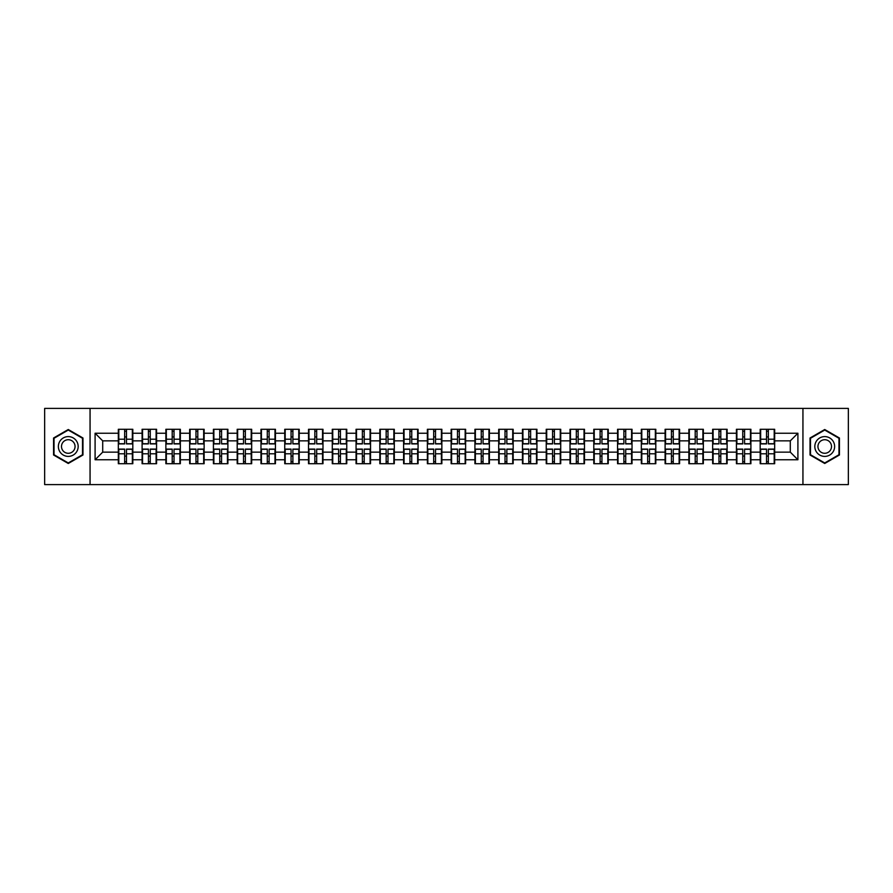 <?xml version="1.0" encoding="UTF-8"?>
<svg xmlns="http://www.w3.org/2000/svg" width="893" height="893" viewBox="0 0 893 893"><rect width="100%" height="100%" fill="white"/><g stroke="black" fill="none" stroke-linecap="round" stroke-linejoin="round"><path stroke-width="1.34" d="M802.941 484.598L848.35 484.598L848.35 408.402L802.941 408.402L802.941 484.598L90.059 484.598L90.059 408.402L44.65 408.402L44.65 484.598L90.059 484.598M802.941 408.402L90.059 408.402M790.294 452.137L790.294 440.863L774.666 440.863L774.666 452.137L790.294 452.137L797.907 459.761L797.907 433.239L774.666 433.239L774.666 429.276L760.189 429.276L760.189 440.863L750.901 440.863L750.901 452.137L760.189 452.137L760.189 440.863M797.907 459.761L774.666 459.761L774.666 463.724L760.189 463.724L760.189 459.761L750.901 459.761L750.901 463.724L736.424 463.724L736.424 459.761L727.125 459.761L727.125 463.724L712.647 463.724L712.647 459.761L703.349 459.761L703.349 463.724L688.871 463.724L688.871 459.761L679.584 459.761L679.584 463.724L665.106 463.724L665.106 459.761L655.808 459.761L655.808 463.724L641.33 463.724L641.33 459.761L632.032 459.761L632.032 463.724L617.554 463.724L617.554 459.761L608.256 459.761L608.256 463.724L593.789 463.724L593.789 459.761L584.491 459.761L584.491 463.724L570.013 463.724L570.013 459.761L560.715 459.761L560.715 463.724L546.237 463.724L546.237 459.761L536.939 459.761L536.939 463.724L522.461 463.724L522.461 459.761L513.174 459.761L513.174 463.724L498.696 463.724L498.696 459.761L489.397 459.761L489.397 463.724L474.92 463.724L474.92 459.761L465.621 459.761L465.621 463.724L451.144 463.724L451.144 459.761L441.856 459.761L441.856 463.724L427.379 463.724L427.379 459.761L418.08 459.761L418.08 463.724L403.603 463.724L403.603 459.761L394.304 459.761L394.304 463.724L379.826 463.724L379.826 459.761L370.539 459.761L370.539 463.724L356.061 463.724L356.061 459.761L346.763 459.761L346.763 463.724L332.285 463.724L332.285 459.761L322.987 459.761L322.987 463.724L308.509 463.724L308.509 459.761L299.211 459.761L299.211 463.724L284.744 463.724L284.744 459.761L275.446 459.761L275.446 463.724L260.968 463.724L260.968 459.761L251.67 459.761L251.67 463.724L237.192 463.724L237.192 459.761L227.894 459.761L227.894 463.724L213.416 463.724L213.416 459.761L204.129 459.761L204.129 463.724L189.651 463.724L189.651 459.761L180.353 459.761L180.353 463.724L165.875 463.724L165.875 459.761L156.576 459.761L156.576 463.724L142.099 463.724L142.099 459.761L132.811 459.761L132.811 463.724L118.334 463.724L118.334 459.761L95.093 459.761L95.093 433.239L118.334 433.239L118.334 440.863L102.706 440.863L102.706 452.137L118.334 452.137L118.334 440.863M760.189 433.239L750.901 433.239L750.901 429.276L736.424 429.276L736.424 433.239L727.125 433.239L727.125 429.276L712.647 429.276L712.647 433.239L703.349 433.239L703.349 429.276L688.871 429.276L688.871 433.239L679.584 433.239L679.584 429.276L665.106 429.276L665.106 433.239L655.808 433.239L655.808 429.276L641.33 429.276L641.33 433.239L632.032 433.239L632.032 429.276L617.554 429.276L617.554 433.239L608.256 433.239L608.256 429.276L593.789 429.276L593.789 433.239L584.491 433.239L584.491 429.276L570.013 429.276L570.013 433.239L560.715 433.239L560.715 429.276L546.237 429.276L546.237 433.239L536.939 433.239L536.939 429.276L522.461 429.276L522.461 433.239L513.174 433.239L513.174 429.276L498.696 429.276L498.696 433.239L489.397 433.239L489.397 429.276L474.92 429.276L474.92 433.239L465.621 433.239L465.621 429.276L451.144 429.276L451.144 433.239L441.856 433.239L441.856 429.276L427.379 429.276L427.379 433.239L418.08 433.239L418.08 429.276L403.603 429.276L403.603 433.239L394.304 433.239L394.304 429.276L379.826 429.276L379.826 433.239L370.539 433.239L370.539 429.276L356.061 429.276L356.061 433.239L346.763 433.239L346.763 429.276L332.285 429.276L332.285 433.239L322.987 433.239L322.987 429.276L308.509 429.276L308.509 433.239L299.211 433.239L299.211 429.276L284.744 429.276L284.744 433.239L275.446 433.239L275.446 429.276L260.968 429.276L260.968 433.239L251.67 433.239L251.67 429.276L237.192 429.276L237.192 433.239L227.894 433.239L227.894 429.276L213.416 429.276L213.416 433.239L204.129 433.239L204.129 429.276L189.651 429.276L189.651 433.239L180.353 433.239L180.353 429.276L165.875 429.276L165.875 433.239L156.576 433.239L156.576 429.276L142.099 429.276L142.099 433.239L132.811 433.239L132.811 429.276L118.334 429.276L118.334 433.239M760.189 452.137L760.189 459.761M750.901 452.137L750.901 459.761M750.901 433.239L750.901 440.863M727.125 452.137L736.424 452.137L736.424 440.863L727.125 440.863L727.125 459.761M736.424 452.137L736.424 459.761M736.424 433.239L736.424 440.863M727.125 433.239L727.125 440.863M703.349 452.137L712.647 452.137L712.647 440.863L703.349 440.863L703.349 459.761M712.647 452.137L712.647 459.761M712.647 433.239L712.647 440.863M703.349 433.239L703.349 440.863M679.584 452.137L688.871 452.137L688.871 440.863L679.584 440.863L679.584 459.761M688.871 452.137L688.871 459.761M688.871 433.239L688.871 440.863M679.584 433.239L679.584 440.863M655.808 452.137L665.106 452.137L665.106 440.863L655.808 440.863L655.808 459.761M665.106 452.137L665.106 459.761M665.106 433.239L665.106 440.863M655.808 433.239L655.808 440.863M632.032 452.137L641.33 452.137L641.33 440.863L632.032 440.863L632.032 459.761M641.33 452.137L641.33 459.761M641.33 433.239L641.33 440.863M632.032 433.239L632.032 440.863M608.256 452.137L617.554 452.137L617.554 440.863L608.256 440.863L608.256 459.761M617.554 452.137L617.554 459.761M617.554 433.239L617.554 440.863M608.256 433.239L608.256 440.863M584.491 452.137L593.789 452.137L593.789 440.863L584.491 440.863L584.491 459.761M593.789 452.137L593.789 459.761M593.789 433.239L593.789 440.863M584.491 433.239L584.491 440.863M560.715 452.137L570.013 452.137L570.013 440.863L560.715 440.863L560.715 459.761M570.013 452.137L570.013 459.761M570.013 433.239L570.013 440.863M560.715 433.239L560.715 440.863M536.939 452.137L546.237 452.137L546.237 440.863L536.939 440.863L536.939 459.761M546.237 452.137L546.237 459.761M546.237 433.239L546.237 440.863M536.939 433.239L536.939 440.863M513.174 452.137L522.461 452.137L522.461 440.863L513.174 440.863L513.174 459.761M522.461 452.137L522.461 459.761M522.461 433.239L522.461 440.863M513.174 433.239L513.174 440.863M489.397 452.137L498.696 452.137L498.696 440.863L489.397 440.863L489.397 459.761M498.696 452.137L498.696 459.761M498.696 433.239L498.696 440.863M489.397 433.239L489.397 440.863M465.621 452.137L474.92 452.137L474.92 440.863L465.621 440.863L465.621 459.761M474.92 452.137L474.92 459.761M474.92 433.239L474.92 440.863M465.621 433.239L465.621 440.863M441.856 452.137L451.144 452.137L451.144 440.863L441.856 440.863L441.856 459.761M451.144 452.137L451.144 459.761M451.144 433.239L451.144 440.863M441.856 433.239L441.856 440.863M418.08 452.137L427.379 452.137L427.379 440.863L418.08 440.863L418.08 459.761M427.379 452.137L427.379 459.761M427.379 433.239L427.379 440.863M418.08 433.239L418.08 440.863M394.304 452.137L403.603 452.137L403.603 440.863L394.304 440.863L394.304 459.761M403.603 452.137L403.603 459.761M403.603 433.239L403.603 440.863M394.304 433.239L394.304 440.863M370.539 452.137L379.826 452.137L379.826 440.863L370.539 440.863L370.539 459.761M379.826 452.137L379.826 459.761M379.826 433.239L379.826 440.863M370.539 433.239L370.539 440.863M346.763 452.137L356.061 452.137L356.061 440.863L346.763 440.863L346.763 459.761M356.061 452.137L356.061 459.761M356.061 433.239L356.061 440.863M346.763 433.239L346.763 440.863M322.987 452.137L332.285 452.137L332.285 440.863L322.987 440.863L322.987 459.761M332.285 452.137L332.285 459.761M332.285 433.239L332.285 440.863M322.987 433.239L322.987 440.863M299.211 452.137L308.509 452.137L308.509 440.863L299.211 440.863L299.211 459.761M308.509 452.137L308.509 459.761M308.509 433.239L308.509 440.863M299.211 433.239L299.211 440.863M275.446 452.137L284.744 452.137L284.744 440.863L275.446 440.863L275.446 459.761M284.744 452.137L284.744 459.761M284.744 433.239L284.744 440.863M275.446 433.239L275.446 440.863M251.67 452.137L260.968 452.137L260.968 440.863L251.67 440.863L251.67 459.761M260.968 452.137L260.968 459.761M260.968 433.239L260.968 440.863M251.67 433.239L251.67 440.863M227.894 452.137L237.192 452.137L237.192 440.863L227.894 440.863L227.894 459.761M237.192 452.137L237.192 459.761M237.192 433.239L237.192 440.863M227.894 433.239L227.894 440.863M204.129 452.137L213.416 452.137L213.416 440.863L204.129 440.863L204.129 459.761M213.416 452.137L213.416 459.761M213.416 433.239L213.416 440.863M204.129 433.239L204.129 440.863M180.353 452.137L189.651 452.137L189.651 440.863L180.353 440.863L180.353 459.761M189.651 452.137L189.651 459.761M189.651 433.239L189.651 440.863M180.353 433.239L180.353 440.863M156.576 452.137L165.875 452.137L165.875 440.863L156.576 440.863L156.576 459.761M165.875 452.137L165.875 459.761M165.875 433.239L165.875 440.863M156.576 433.239L156.576 440.863M132.811 452.137L142.099 452.137L142.099 440.863L132.811 440.863L132.811 459.761M142.099 452.137L142.099 459.761M142.099 433.239L142.099 440.863M132.811 433.239L132.811 440.863M118.334 452.137L118.334 459.761M102.706 452.137L95.093 459.761M95.093 433.239L102.706 440.863M774.666 452.137L774.666 459.761M774.666 433.239L774.666 440.863M797.907 433.239L790.294 440.863M68.27 429.522L53.569 438.005L53.569 454.995L68.27 463.478L82.971 454.995L82.971 438.005L68.27 429.522M810.029 454.995L824.73 463.478L839.431 454.995L839.431 438.005L824.73 429.522L810.029 438.005L810.029 454.995M132.354 429.276L132.354 443.91L126.482 443.91L126.482 429.276M124.652 429.276L124.652 443.91L118.791 443.91L118.791 429.276M124.652 431.263L126.482 431.263M126.482 436.9L124.652 436.9M118.791 463.724L118.791 449.09L124.652 449.09L124.652 463.724M126.482 463.724L126.482 449.09L132.354 449.09L132.354 463.724M126.482 461.737L124.652 461.737M124.652 456.1L126.482 456.1M68.27 436.599A9.901 9.901 0 0 0 58.369 446.5A9.901 9.901 0 0 0 68.27 456.401A9.901 9.901 0 0 0 78.171 446.5A9.901 9.901 0 0 0 68.27 436.599M68.27 439.713A6.787 6.787 0 0 0 61.494 446.5A6.787 6.787 0 0 0 68.27 453.287A6.787 6.787 0 0 0 75.057 446.5A6.787 6.787 0 0 0 68.27 439.713M82.513 454.727L68.27 462.954L54.026 454.727L54.026 438.273L68.27 430.046L82.513 438.273L82.513 454.727M833.303 441.544A9.901 9.901 0 0 0 819.774 437.927A9.901 9.901 0 0 0 816.146 451.456A9.901 9.901 0 0 0 829.686 455.073A9.901 9.901 0 0 0 833.303 441.544M830.602 443.107A6.787 6.787 0 0 0 821.337 440.629A6.787 6.787 0 0 0 818.859 449.893A6.787 6.787 0 0 0 828.124 452.371A6.787 6.787 0 0 0 830.602 443.107M824.73 462.954L810.487 454.727L810.487 438.273L824.73 430.046L838.973 438.273L838.973 454.727L824.73 462.954M156.119 429.276L156.119 443.91L150.258 443.91L150.258 429.276M148.428 429.276L148.428 443.91L142.556 443.91L142.556 429.276M148.428 431.263L150.258 431.263M150.258 436.9L148.428 436.9M179.895 429.276L179.895 443.91L174.023 443.91L174.023 429.276M172.204 429.276L172.204 443.91L166.332 443.91L166.332 429.276M172.204 431.263L174.023 431.263M174.023 436.9L172.204 436.9M203.671 429.276L203.671 443.91L197.799 443.91L197.799 429.276M195.969 429.276L195.969 443.91L190.109 443.91L190.109 429.276M195.969 431.263L197.799 431.263M197.799 436.9L195.969 436.9M227.436 429.276L227.436 443.91L221.576 443.91L221.576 429.276M219.745 429.276L219.745 443.91L213.873 443.91L213.873 429.276M219.745 431.263L221.576 431.263M221.576 436.9L219.745 436.9M251.212 429.276L251.212 443.91L245.352 443.91L245.352 429.276M243.521 429.276L243.521 443.91L237.65 443.91L237.65 429.276M243.521 431.263L245.352 431.263M245.352 436.9L243.521 436.9M142.556 463.724L142.556 449.09L148.428 449.09L148.428 463.724M150.258 463.724L150.258 449.09L156.119 449.09L156.119 463.724M150.258 461.737L148.428 461.737M148.428 456.1L150.258 456.1M166.332 463.724L166.332 449.09L172.204 449.09L172.204 463.724M174.023 463.724L174.023 449.09L179.895 449.09L179.895 463.724M174.023 461.737L172.204 461.737M172.204 456.1L174.023 456.1M190.109 463.724L190.109 449.09L195.969 449.09L195.969 463.724M197.799 463.724L197.799 449.09L203.671 449.09L203.671 463.724M197.799 461.737L195.969 461.737M195.969 456.1L197.799 456.1M213.873 463.724L213.873 449.09L219.745 449.09L219.745 463.724M221.576 463.724L221.576 449.09L227.436 449.09L227.436 463.724M221.576 461.737L219.745 461.737M219.745 456.1L221.576 456.1M237.65 463.724L237.65 449.09L243.521 449.09L243.521 463.724M245.352 463.724L245.352 449.09L251.212 449.09L251.212 463.724M245.352 461.737L243.521 461.737M243.521 456.1L245.352 456.1M274.988 429.276L274.988 443.91L269.117 443.91L269.117 429.276M267.286 429.276L267.286 443.91L261.426 443.91L261.426 429.276M267.286 431.263L269.117 431.263M269.117 436.9L267.286 436.9M261.426 463.724L261.426 449.09L267.286 449.09L267.286 463.724M269.117 463.724L269.117 449.09L274.988 449.09L274.988 463.724M269.117 461.737L267.286 461.737M267.286 456.1L269.117 456.1M298.764 429.276L298.764 443.91L292.893 443.91L292.893 429.276M291.062 429.276L291.062 443.91L285.191 443.91L285.191 429.276M291.062 431.263L292.893 431.263M292.893 436.9L291.062 436.9M285.191 463.724L285.191 449.09L291.062 449.09L291.062 463.724M292.893 463.724L292.893 449.09L298.764 449.09L298.764 463.724M292.893 461.737L291.062 461.737M291.062 456.1L292.893 456.1M322.529 429.276L322.529 443.91L316.669 443.91L316.669 429.276M314.838 429.276L314.838 443.91L308.967 443.91L308.967 429.276M314.838 431.263L316.669 431.263M316.669 436.9L314.838 436.9M308.967 463.724L308.967 449.09L314.838 449.09L314.838 463.724M316.669 463.724L316.669 449.09L322.529 449.09L322.529 463.724M316.669 461.737L314.838 461.737M314.838 456.1L316.669 456.1M346.305 429.276L346.305 443.91L340.434 443.91L340.434 429.276M338.603 429.276L338.603 443.91L332.743 443.91L332.743 429.276M338.603 431.263L340.434 431.263M340.434 436.9L338.603 436.9M332.743 463.724L332.743 449.09L338.603 449.09L338.603 463.724M340.434 463.724L340.434 449.09L346.305 449.09L346.305 463.724M340.434 461.737L338.603 461.737M338.603 456.1L340.434 456.1M370.082 429.276L370.082 443.91L364.21 443.91L364.21 429.276M362.379 429.276L362.379 443.91L356.519 443.91L356.519 429.276M362.379 431.263L364.21 431.263M364.21 436.9L362.379 436.9M356.519 463.724L356.519 449.09L362.379 449.09L362.379 463.724M364.21 463.724L364.21 449.09L370.082 449.09L370.082 463.724M364.21 461.737L362.379 461.737M362.379 456.1L364.21 456.1M393.846 429.276L393.846 443.91L387.986 443.91L387.986 429.276M386.156 429.276L386.156 443.91L380.284 443.91L380.284 429.276M386.156 431.263L387.986 431.263M387.986 436.9L386.156 436.9M380.284 463.724L380.284 449.09L386.156 449.09L386.156 463.724M387.986 463.724L387.986 449.09L393.846 449.09L393.846 463.724M387.986 461.737L386.156 461.737M386.156 456.1L387.986 456.1M417.623 429.276L417.623 443.91L411.751 443.91L411.751 429.276M409.932 429.276L409.932 443.91L404.06 443.91L404.06 429.276M409.932 431.263L411.751 431.263M411.751 436.9L409.932 436.9M404.06 463.724L404.06 449.09L409.932 449.09L409.932 463.724M411.751 463.724L411.751 449.09L417.623 449.09L417.623 463.724M411.751 461.737L409.932 461.737M409.932 456.1L411.751 456.1M441.399 429.276L441.399 443.91L435.527 443.91L435.527 429.276M433.697 429.276L433.697 443.91L427.836 443.91L427.836 429.276M433.697 431.263L435.527 431.263M435.527 436.9L433.697 436.9M427.836 463.724L427.836 449.09L433.697 449.09L433.697 463.724M435.527 463.724L435.527 449.09L441.399 449.09L441.399 463.724M435.527 461.737L433.697 461.737M433.697 456.1L435.527 456.1M465.164 429.276L465.164 443.91L459.303 443.91L459.303 429.276M457.473 429.276L457.473 443.91L451.601 443.91L451.601 429.276M457.473 431.263L459.303 431.263M459.303 436.9L457.473 436.9M451.601 463.724L451.601 449.09L457.473 449.09L457.473 463.724M459.303 463.724L459.303 449.09L465.164 449.09L465.164 463.724M459.303 461.737L457.473 461.737M457.473 456.1L459.303 456.1M488.94 429.276L488.94 443.91L483.068 443.91L483.068 429.276M481.249 429.276L481.249 443.91L475.377 443.91L475.377 429.276M481.249 431.263L483.068 431.263M483.068 436.9L481.249 436.9M475.377 463.724L475.377 449.09L481.249 449.09L481.249 463.724M483.068 463.724L483.068 449.09L488.94 449.09L488.94 463.724M483.068 461.737L481.249 461.737M481.249 456.1L483.068 456.1M512.716 429.276L512.716 443.91L506.844 443.91L506.844 429.276M505.014 429.276L505.014 443.91L499.154 443.91L499.154 429.276M505.014 431.263L506.844 431.263M506.844 436.9L505.014 436.9M499.154 463.724L499.154 449.09L505.014 449.09L505.014 463.724M506.844 463.724L506.844 449.09L512.716 449.09L512.716 463.724M506.844 461.737L505.014 461.737M505.014 456.1L506.844 456.1M536.481 429.276L536.481 443.91L530.621 443.91L530.621 429.276M528.79 429.276L528.79 443.91L522.918 443.91L522.918 429.276M528.79 431.263L530.621 431.263M530.621 436.9L528.79 436.9M522.918 463.724L522.918 449.09L528.79 449.09L528.79 463.724M530.621 463.724L530.621 449.09L536.481 449.09L536.481 463.724M530.621 461.737L528.79 461.737M528.79 456.1L530.621 456.1M560.257 429.276L560.257 443.91L554.397 443.91L554.397 429.276M552.566 429.276L552.566 443.91L546.695 443.91L546.695 429.276M552.566 431.263L554.397 431.263M554.397 436.9L552.566 436.9M546.695 463.724L546.695 449.09L552.566 449.09L552.566 463.724M554.397 463.724L554.397 449.09L560.257 449.09L560.257 463.724M554.397 461.737L552.566 461.737M552.566 456.1L554.397 456.1M584.033 429.276L584.033 443.91L578.162 443.91L578.162 429.276M576.331 429.276L576.331 443.91L570.471 443.91L570.471 429.276M576.331 431.263L578.162 431.263M578.162 436.9L576.331 436.9M570.471 463.724L570.471 449.09L576.331 449.09L576.331 463.724M578.162 463.724L578.162 449.09L584.033 449.09L584.033 463.724M578.162 461.737L576.331 461.737M576.331 456.1L578.162 456.1M607.809 429.276L607.809 443.91L601.938 443.91L601.938 429.276M600.107 429.276L600.107 443.91L594.236 443.91L594.236 429.276M600.107 431.263L601.938 431.263M601.938 436.9L600.107 436.9M594.236 463.724L594.236 449.09L600.107 449.09L600.107 463.724M601.938 463.724L601.938 449.09L607.809 449.09L607.809 463.724M601.938 461.737L600.107 461.737M600.107 456.1L601.938 456.1M631.574 429.276L631.574 443.91L625.714 443.91L625.714 429.276M623.883 429.276L623.883 443.91L618.012 443.91L618.012 429.276M623.883 431.263L625.714 431.263M625.714 436.9L623.883 436.9M618.012 463.724L618.012 449.09L623.883 449.09L623.883 463.724M625.714 463.724L625.714 449.09L631.574 449.09L631.574 463.724M625.714 461.737L623.883 461.737M623.883 456.1L625.714 456.1M655.35 429.276L655.35 443.91L649.479 443.91L649.479 429.276M647.648 429.276L647.648 443.91L641.788 443.91L641.788 429.276M647.648 431.263L649.479 431.263M649.479 436.9L647.648 436.9M641.788 463.724L641.788 449.09L647.648 449.09L647.648 463.724M649.479 463.724L649.479 449.09L655.35 449.09L655.35 463.724M649.479 461.737L647.648 461.737M647.648 456.1L649.479 456.1M679.126 429.276L679.126 443.91L673.255 443.91L673.255 429.276M671.424 429.276L671.424 443.91L665.564 443.91L665.564 429.276M671.424 431.263L673.255 431.263M673.255 436.9L671.424 436.9M665.564 463.724L665.564 449.09L671.424 449.09L671.424 463.724M673.255 463.724L673.255 449.09L679.126 449.09L679.126 463.724M673.255 461.737L671.424 461.737M671.424 456.1L673.255 456.1M702.891 429.276L702.891 443.91L697.031 443.91L697.031 429.276M695.2 429.276L695.2 443.91L689.329 443.91L689.329 429.276M695.2 431.263L697.031 431.263M697.031 436.9L695.2 436.9M689.329 463.724L689.329 449.09L695.2 449.09L695.2 463.724M697.031 463.724L697.031 449.09L702.891 449.09L702.891 463.724M697.031 461.737L695.2 461.737M695.2 456.1L697.031 456.1M726.668 429.276L726.668 443.91L720.796 443.91L720.796 429.276M718.977 429.276L718.977 443.91L713.105 443.91L713.105 429.276M718.977 431.263L720.796 431.263M720.796 436.9L718.977 436.9M713.105 463.724L713.105 449.09L718.977 449.09L718.977 463.724M720.796 463.724L720.796 449.09L726.668 449.09L726.668 463.724M720.796 461.737L718.977 461.737M718.977 456.1L720.796 456.1M750.444 429.276L750.444 443.91L744.572 443.91L744.572 429.276M742.742 429.276L742.742 443.91L736.881 443.91L736.881 429.276M742.742 431.263L744.572 431.263M744.572 436.9L742.742 436.9M736.881 463.724L736.881 449.09L742.742 449.09L742.742 463.724M744.572 463.724L744.572 449.09L750.444 449.09L750.444 463.724M744.572 461.737L742.742 461.737M742.742 456.1L744.572 456.1M774.209 429.276L774.209 443.91L768.348 443.91L768.348 429.276M766.518 429.276L766.518 443.91L760.646 443.91L760.646 429.276M766.518 431.263L768.348 431.263M768.348 436.9L766.518 436.9M760.646 463.724L760.646 449.09L766.518 449.09L766.518 463.724M768.348 463.724L768.348 449.09L774.209 449.09L774.209 463.724M768.348 461.737L766.518 461.737M766.518 456.1L768.348 456.1M124.652 439.211L118.791 439.211M124.652 443.709L118.791 443.709M132.354 439.211L126.482 439.211M132.354 443.709L126.482 443.709M126.482 453.789L132.354 453.789M126.482 449.291L132.354 449.291M118.791 453.789L124.652 453.789M118.791 449.291L124.652 449.291M148.428 439.211L142.556 439.211M148.428 443.709L142.556 443.709M156.119 439.211L150.258 439.211M156.119 443.709L150.258 443.709M172.204 439.211L166.332 439.211M172.204 443.709L166.332 443.709M179.895 439.211L174.023 439.211M179.895 443.709L174.023 443.709M195.969 439.211L190.109 439.211M195.969 443.709L190.109 443.709M203.671 439.211L197.799 439.211M203.671 443.709L197.799 443.709M219.745 439.211L213.873 439.211M219.745 443.709L213.873 443.709M227.436 439.211L221.576 439.211M227.436 443.709L221.576 443.709M243.521 439.211L237.65 439.211M243.521 443.709L237.65 443.709M251.212 439.211L245.352 439.211M251.212 443.709L245.352 443.709M150.258 453.789L156.119 453.789M150.258 449.291L156.119 449.291M142.556 453.789L148.428 453.789M142.556 449.291L148.428 449.291M174.023 453.789L179.895 453.789M174.023 449.291L179.895 449.291M166.332 453.789L172.204 453.789M166.332 449.291L172.204 449.291M197.799 453.789L203.671 453.789M197.799 449.291L203.671 449.291M190.109 453.789L195.969 453.789M190.109 449.291L195.969 449.291M221.576 453.789L227.436 453.789M221.576 449.291L227.436 449.291M213.873 453.789L219.745 453.789M213.873 449.291L219.745 449.291M245.352 453.789L251.212 453.789M245.352 449.291L251.212 449.291M237.65 453.789L243.521 453.789M237.65 449.291L243.521 449.291M267.286 439.211L261.426 439.211M267.286 443.709L261.426 443.709M274.988 439.211L269.117 439.211M274.988 443.709L269.117 443.709M269.117 453.789L274.988 453.789M269.117 449.291L274.988 449.291M261.426 453.789L267.286 453.789M261.426 449.291L267.286 449.291M291.062 439.211L285.191 439.211M291.062 443.709L285.191 443.709M298.764 439.211L292.893 439.211M298.764 443.709L292.893 443.709M292.893 453.789L298.764 453.789M292.893 449.291L298.764 449.291M285.191 453.789L291.062 453.789M285.191 449.291L291.062 449.291M314.838 439.211L308.967 439.211M314.838 443.709L308.967 443.709M322.529 439.211L316.669 439.211M322.529 443.709L316.669 443.709M316.669 453.789L322.529 453.789M316.669 449.291L322.529 449.291M308.967 453.789L314.838 453.789M308.967 449.291L314.838 449.291M338.603 439.211L332.743 439.211M338.603 443.709L332.743 443.709M346.305 439.211L340.434 439.211M346.305 443.709L340.434 443.709M340.434 453.789L346.305 453.789M340.434 449.291L346.305 449.291M332.743 453.789L338.603 453.789M332.743 449.291L338.603 449.291M362.379 439.211L356.519 439.211M362.379 443.709L356.519 443.709M370.082 439.211L364.21 439.211M370.082 443.709L364.21 443.709M364.21 453.789L370.082 453.789M364.21 449.291L370.082 449.291M356.519 453.789L362.379 453.789M356.519 449.291L362.379 449.291M386.156 439.211L380.284 439.211M386.156 443.709L380.284 443.709M393.846 439.211L387.986 439.211M393.846 443.709L387.986 443.709M387.986 453.789L393.846 453.789M387.986 449.291L393.846 449.291M380.284 453.789L386.156 453.789M380.284 449.291L386.156 449.291M409.932 439.211L404.06 439.211M409.932 443.709L404.06 443.709M417.623 439.211L411.751 439.211M417.623 443.709L411.751 443.709M411.751 453.789L417.623 453.789M411.751 449.291L417.623 449.291M404.06 453.789L409.932 453.789M404.06 449.291L409.932 449.291M433.697 439.211L427.836 439.211M433.697 443.709L427.836 443.709M441.399 439.211L435.527 439.211M441.399 443.709L435.527 443.709M435.527 453.789L441.399 453.789M435.527 449.291L441.399 449.291M427.836 453.789L433.697 453.789M427.836 449.291L433.697 449.291M457.473 439.211L451.601 439.211M457.473 443.709L451.601 443.709M465.164 439.211L459.303 439.211M465.164 443.709L459.303 443.709M459.303 453.789L465.164 453.789M459.303 449.291L465.164 449.291M451.601 453.789L457.473 453.789M451.601 449.291L457.473 449.291M481.249 439.211L475.377 439.211M481.249 443.709L475.377 443.709M488.94 439.211L483.068 439.211M488.94 443.709L483.068 443.709M483.068 453.789L488.94 453.789M483.068 449.291L488.94 449.291M475.377 453.789L481.249 453.789M475.377 449.291L481.249 449.291M505.014 439.211L499.154 439.211M505.014 443.709L499.154 443.709M512.716 439.211L506.844 439.211M512.716 443.709L506.844 443.709M506.844 453.789L512.716 453.789M506.844 449.291L512.716 449.291M499.154 453.789L505.014 453.789M499.154 449.291L505.014 449.291M528.79 439.211L522.918 439.211M528.79 443.709L522.918 443.709M536.481 439.211L530.621 439.211M536.481 443.709L530.621 443.709M530.621 453.789L536.481 453.789M530.621 449.291L536.481 449.291M522.918 453.789L528.79 453.789M522.918 449.291L528.79 449.291M552.566 439.211L546.695 439.211M552.566 443.709L546.695 443.709M560.257 439.211L554.397 439.211M560.257 443.709L554.397 443.709M554.397 453.789L560.257 453.789M554.397 449.291L560.257 449.291M546.695 453.789L552.566 453.789M546.695 449.291L552.566 449.291M576.331 439.211L570.471 439.211M576.331 443.709L570.471 443.709M584.033 439.211L578.162 439.211M584.033 443.709L578.162 443.709M578.162 453.789L584.033 453.789M578.162 449.291L584.033 449.291M570.471 453.789L576.331 453.789M570.471 449.291L576.331 449.291M600.107 439.211L594.236 439.211M600.107 443.709L594.236 443.709M607.809 439.211L601.938 439.211M607.809 443.709L601.938 443.709M601.938 453.789L607.809 453.789M601.938 449.291L607.809 449.291M594.236 453.789L600.107 453.789M594.236 449.291L600.107 449.291M623.883 439.211L618.012 439.211M623.883 443.709L618.012 443.709M631.574 439.211L625.714 439.211M631.574 443.709L625.714 443.709M625.714 453.789L631.574 453.789M625.714 449.291L631.574 449.291M618.012 453.789L623.883 453.789M618.012 449.291L623.883 449.291M647.648 439.211L641.788 439.211M647.648 443.709L641.788 443.709M655.35 439.211L649.479 439.211M655.35 443.709L649.479 443.709M649.479 453.789L655.35 453.789M649.479 449.291L655.35 449.291M641.788 453.789L647.648 453.789M641.788 449.291L647.648 449.291M671.424 439.211L665.564 439.211M671.424 443.709L665.564 443.709M679.126 439.211L673.255 439.211M679.126 443.709L673.255 443.709M673.255 453.789L679.126 453.789M673.255 449.291L679.126 449.291M665.564 453.789L671.424 453.789M665.564 449.291L671.424 449.291M695.2 439.211L689.329 439.211M695.2 443.709L689.329 443.709M702.891 439.211L697.031 439.211M702.891 443.709L697.031 443.709M697.031 453.789L702.891 453.789M697.031 449.291L702.891 449.291M689.329 453.789L695.2 453.789M689.329 449.291L695.2 449.291M718.977 439.211L713.105 439.211M718.977 443.709L713.105 443.709M726.668 439.211L720.796 439.211M726.668 443.709L720.796 443.709M720.796 453.789L726.668 453.789M720.796 449.291L726.668 449.291M713.105 453.789L718.977 453.789M713.105 449.291L718.977 449.291M742.742 439.211L736.881 439.211M742.742 443.709L736.881 443.709M750.444 439.211L744.572 439.211M750.444 443.709L744.572 443.709M744.572 453.789L750.444 453.789M744.572 449.291L750.444 449.291M736.881 453.789L742.742 453.789M736.881 449.291L742.742 449.291M766.518 439.211L760.646 439.211M766.518 443.709L760.646 443.709M774.209 439.211L768.348 439.211M774.209 443.709L768.348 443.709M768.348 453.789L774.209 453.789M768.348 449.291L774.209 449.291M760.646 453.789L766.518 453.789M760.646 449.291L766.518 449.291"/></g></svg>
